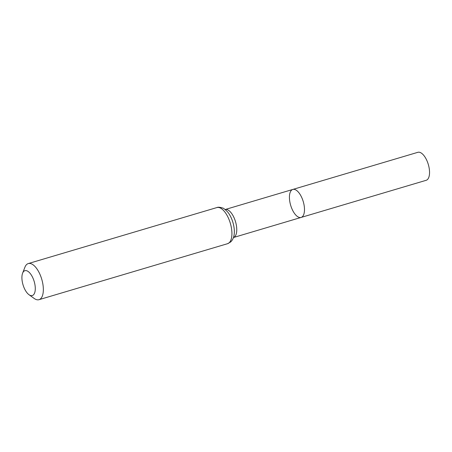 <?xml version="1.0" encoding="UTF-8"?>
<svg xmlns="http://www.w3.org/2000/svg" width="452" height="452" viewBox="0 0 452 452"><rect width="100%" height="100%" fill="white"/><g stroke="black" fill="none" stroke-linecap="round" stroke-linejoin="round"><path stroke-width="0.68" d="M302.309 216.757A14.6 6.56 -106.5 0 0 302.783 200.146A14.6 6.56 -106.5 0 0 292.8 189.444A14.6 6.56 73.5 0 1 303.247 201.575A14.6 6.56 73.5 0 1 301.111 217.435A14.6 6.56 -106.5 0 0 302.309 216.757M33.352 294.953A12.967 5.825 73.5 0 1 28.979 294.698A12.967 5.825 73.5 0 1 22.6 273.211A12.967 5.825 73.5 0 1 32.493 277.121A12.967 5.825 73.5 0 1 33.352 294.953M22.6 273.211L24.911 267.234A18.837 8.464 73.5 0 1 28.267 263.572A18.837 8.464 73.5 0 1 41.149 277.375A18.837 8.464 73.5 0 1 40.539 298.812A18.837 8.464 73.5 0 1 38.991 299.687A18.837 8.464 73.5 0 1 34.182 298.45L28.979 294.698M291.602 190.122A14.6 6.56 73.5 0 1 292.8 189.444L417.857 152.313A14.6 6.56 -106.5 0 1 428.304 164.438A14.6 6.56 -106.5 0 1 426.168 180.303L301.111 217.435A14.6 6.56 73.5 0 1 291.128 206.733A14.6 6.56 73.5 0 1 291.602 190.122M292.8 189.444L225.147 209.53A14.6 6.56 73.5 0 1 235.085 220.339A14.6 6.56 73.5 0 1 234.582 236.871A14.6 6.56 73.5 0 1 233.458 237.526L301.111 217.435M229.113 242.82A18.837 8.464 73.5 0 1 227.565 243.696L230.599 242.001C232.537 240.261 233.735 237.712 234.181 234.368A16.718 7.514 73.5 0 0 227.475 211.785C224.808 209.197 223.22 207.954 222.717 208.056C219.926 207.146 217.966 206.988 216.841 207.575A18.837 8.464 73.5 0 1 229.723 221.384A18.837 8.464 73.5 0 1 229.113 242.82M38.991 299.687L227.565 243.696M28.267 263.572L216.841 207.575"/></g></svg>
